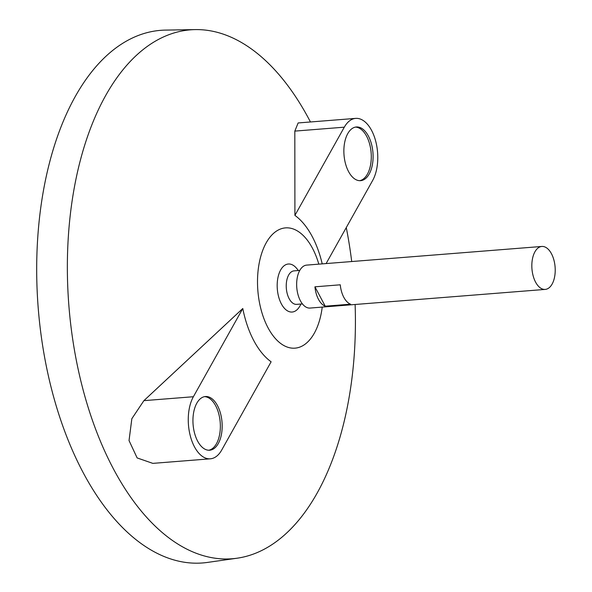 <?xml version="1.0" encoding="UTF-8"?>
<svg xmlns="http://www.w3.org/2000/svg" width="592" height="592" viewBox="0 0 592 592"><rect width="100%" height="100%" fill="white"/><g stroke="black" fill="none" stroke-linecap="round" stroke-linejoin="round"><path stroke-width="0.89" d="M552.114 284.079A21.541 11.611 -94.5 0 1 545.232 289.407A21.541 11.611 -94.5 0 1 531.949 268.849A21.541 11.611 -94.5 0 1 541.821 246.457A21.541 11.611 -94.5 0 1 553.875 259.925A21.541 11.611 -94.5 0 1 552.114 284.079M545.232 289.407L310.045 308.062A21.541 11.611 -94.5 0 1 296.77 287.505A21.541 11.611 -94.5 0 1 306.641 265.112L541.821 246.457M314.929 286.817L340.259 284.804A21.541 11.611 85.5 0 0 350.56 304.184L325.23 306.19A21.541 11.611 -94.5 0 1 314.929 286.817L325.23 306.19M302.423 303.903L296.673 304.362A16.791 9.05 -94.5 0 1 286.328 288.334A16.791 9.05 -94.5 0 1 294.017 270.877L299.767 270.418M299.234 307.107A24.087 12.98 -94.5 0 1 281.859 304.754A24.087 12.98 -94.5 0 1 279.313 272.845A24.087 12.98 -94.5 0 1 296.096 267.747A32.316 32.316 0 0 1 298.353 270.537M322.226 307.1A60.317 32.508 -94.5 0 1 314.293 333.237A60.317 32.508 -94.5 0 1 265.63 322.825A60.317 32.508 -94.5 0 1 271.336 235.564A60.317 32.508 -94.5 0 1 318.814 264.15M355.119 304.488A265.283 142.953 -94.5 0 1 317.112 493.136A265.283 142.953 -94.5 0 1 237.126 558.204A265.283 142.953 -94.5 0 1 68.872 305.583A265.283 142.953 -94.5 0 1 195.19 29.6A265.283 142.953 -94.5 0 1 310.452 121.974M346.276 227.572A265.283 142.953 -94.5 0 1 351.707 261.538M326.118 263.566L372.649 180.471A35.55 19.151 85.5 0 0 375.55 140.607A35.55 19.151 85.5 0 0 355.666 118.385L298.131 122.951L294.823 131.106L294.912 215.399A79.121 42.639 -94.5 0 1 322.211 263.877M242.787 308.506L143.9 400.651L131.846 418.699L129.034 440.574L137.144 457.934L152.825 463.373L210.367 458.807A35.55 19.151 85.5 0 0 221.719 450.016L271.121 361.793A79.121 42.639 -94.5 0 1 242.787 308.506L193.384 396.729A35.55 19.151 85.5 0 0 190.483 436.585A35.55 19.151 85.5 0 0 210.367 458.807M237.126 558.204L207.637 562.4A267.133 143.952 -94.5 0 1 38.214 308.018A267.133 143.952 -94.5 0 1 165.405 30.103L195.19 29.6M196.818 403.189A26.929 14.511 85.5 0 0 194.62 433.381A26.929 14.511 85.5 0 0 209.686 450.216A26.929 14.511 85.5 0 0 222.022 422.222A26.929 14.511 85.5 0 0 205.424 396.529A26.929 14.511 85.5 0 0 196.818 403.189M347.748 133.637A26.929 14.511 85.5 0 0 345.55 163.836A26.929 14.511 85.5 0 0 360.609 180.671A26.929 14.511 85.5 0 0 372.945 152.677A26.929 14.511 85.5 0 0 356.354 126.977A26.929 14.511 85.5 0 0 347.748 133.637M355.666 118.385A35.55 19.151 85.5 0 0 344.315 127.176L294.912 215.399M359.699 180.686A26.929 14.511 85.5 0 0 371.14 152.817A26.929 14.511 85.5 0 0 355.452 127.102M208.776 450.238A26.929 14.511 85.5 0 0 220.209 422.37A26.929 14.511 85.5 0 0 204.521 396.655M143.9 400.651L193.384 396.729M294.823 131.106L344.315 127.176M299.212 307.144A32.316 32.316 0 0 0 301.01 304.014"/></g></svg>
